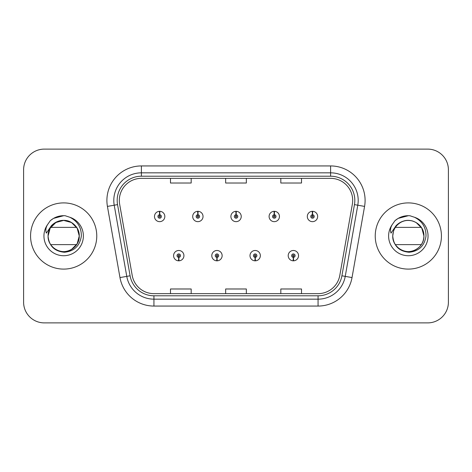 <?xml version="1.0" encoding="UTF-8"?>
<svg xmlns="http://www.w3.org/2000/svg" width="472" height="472" viewBox="0 0 472 472"><rect width="100%" height="100%" fill="white"/><g stroke="black" fill="none" stroke-linecap="round" stroke-linejoin="round"><path stroke-width="0.71" d="M216.89 257.376L216.742 260.821A5.174 5.174 0 0 0 217.191 260.821L217.043 257.376A1.723 1.723 0 0 0 218.689 255.653A1.723 1.723 0 0 0 216.967 253.93A1.723 1.723 0 0 0 215.244 255.653A1.723 1.723 0 0 0 216.89 257.376L216.937 256.343A0.69 0.69 0 0 1 216.276 255.653A0.69 0.69 0 0 1 216.967 254.963A0.69 0.69 0 0 1 217.657 255.653A0.69 0.69 0 0 1 216.996 256.343L217.043 257.376M255.098 257.376L254.945 260.821A5.174 5.174 0 0 0 255.399 260.821L255.246 257.376A1.723 1.723 0 0 0 256.898 255.653A1.723 1.723 0 0 0 255.169 253.93A1.723 1.723 0 0 0 253.446 255.653A1.723 1.723 0 0 0 255.098 257.376L255.14 256.343A0.69 0.69 0 0 1 254.479 255.653A0.69 0.69 0 0 1 255.169 254.963A0.69 0.69 0 0 1 255.859 255.653A0.69 0.69 0 0 1 255.199 256.343L255.246 257.376M293.301 257.376L293.147 260.821A5.174 5.174 0 0 0 293.602 260.821L293.448 257.376A1.723 1.723 0 0 0 295.1 255.653A1.723 1.723 0 0 0 293.377 253.93A1.723 1.723 0 0 0 291.649 255.653A1.723 1.723 0 0 0 293.301 257.376L293.348 256.343A0.69 0.69 0 0 1 292.687 255.653A0.69 0.69 0 0 1 293.377 254.963A0.69 0.69 0 0 1 294.068 255.653A0.69 0.69 0 0 1 293.407 256.343L293.448 257.376M178.687 257.376L178.534 260.821A5.174 5.174 0 0 0 178.988 260.821L178.835 257.376A1.723 1.723 0 0 0 180.487 255.653A1.723 1.723 0 0 0 178.764 253.93A1.723 1.723 0 0 0 177.035 255.653A1.723 1.723 0 0 0 178.687 257.376L178.735 256.343A0.69 0.69 0 0 1 178.074 255.653A0.69 0.69 0 0 1 178.764 254.963A0.69 0.69 0 0 1 179.454 255.653A0.69 0.69 0 0 1 178.794 256.343L178.835 257.376M197.939 214.76L198.093 211.314A5.174 5.174 0 0 0 197.638 211.314L197.792 214.76A1.723 1.723 0 0 0 196.14 216.483A1.723 1.723 0 0 0 197.862 218.206A1.723 1.723 0 0 0 199.591 216.483A1.723 1.723 0 0 0 197.939 214.76L197.892 215.792A0.69 0.69 0 0 1 198.553 216.483A0.69 0.69 0 0 1 197.862 217.173A0.69 0.69 0 0 1 197.172 216.483A0.69 0.69 0 0 1 197.833 215.792L197.792 214.76M236.142 214.76L236.295 211.314A5.174 5.174 0 0 0 235.841 211.314L235.994 214.76A1.723 1.723 0 0 0 234.342 216.483A1.723 1.723 0 0 0 236.071 218.206A1.723 1.723 0 0 0 237.794 216.483A1.723 1.723 0 0 0 236.142 214.76L236.1 215.792A0.69 0.69 0 0 1 236.761 216.483A0.69 0.69 0 0 1 236.071 217.173A0.69 0.69 0 0 1 235.38 216.483A0.69 0.69 0 0 1 236.041 215.792L235.994 214.76M274.35 214.76L274.498 211.314A5.174 5.174 0 0 0 274.049 211.314L274.197 214.76A1.723 1.723 0 0 0 272.55 216.483A1.723 1.723 0 0 0 274.273 218.206A1.723 1.723 0 0 0 275.996 216.483A1.723 1.723 0 0 0 274.35 214.76L274.303 215.792A0.69 0.69 0 0 1 274.964 216.483A0.69 0.69 0 0 1 274.273 217.173A0.69 0.69 0 0 1 273.583 216.483A0.69 0.69 0 0 1 274.244 215.792L274.197 214.76M312.553 214.76L312.706 211.314A5.174 5.174 0 0 0 312.252 211.314L312.405 214.76A1.723 1.723 0 0 0 310.753 216.483A1.723 1.723 0 0 0 312.476 218.206A1.723 1.723 0 0 0 314.204 216.483A1.723 1.723 0 0 0 312.553 214.76L312.505 215.792A0.69 0.69 0 0 1 313.166 216.483A0.69 0.69 0 0 1 312.476 217.173A0.69 0.69 0 0 1 311.786 216.483A0.69 0.69 0 0 1 312.446 215.792L312.405 214.76M159.737 214.76L159.884 211.314A5.174 5.174 0 0 0 159.436 211.314L159.583 214.76A1.723 1.723 0 0 0 157.937 216.483A1.723 1.723 0 0 0 159.66 218.206A1.723 1.723 0 0 0 161.383 216.483A1.723 1.723 0 0 0 159.737 214.76L159.689 215.792A0.69 0.69 0 0 1 160.35 216.483A0.69 0.69 0 0 1 159.66 217.173A0.69 0.69 0 0 1 158.97 216.483A0.69 0.69 0 0 1 159.63 215.792L159.583 214.76M30.568 236A33.099 33.099 0 0 0 63.667 269.099A33.099 33.099 0 0 0 96.766 236A33.099 33.099 0 0 0 63.667 202.901A33.099 33.099 0 0 0 30.568 236A33.099 33.099 0 0 0 63.667 269.099A33.099 33.099 0 0 0 96.766 236A33.099 33.099 0 0 0 63.667 202.901A33.099 33.099 0 0 0 30.568 236M375.234 236A33.099 33.099 0 0 0 408.333 269.099A33.099 33.099 0 0 0 441.432 236A33.099 33.099 0 0 0 408.333 202.901A33.099 33.099 0 0 0 375.234 236A33.099 33.099 0 0 0 408.333 269.099A33.099 33.099 0 0 0 441.432 236A33.099 33.099 0 0 0 408.333 202.901A33.099 33.099 0 0 0 375.234 236M119.316 200.417A22.066 22.066 0 0 1 141.388 178.351L330.612 178.351A22.066 22.066 0 0 1 352.348 204.246L339.799 275.418A22.066 22.066 0 0 1 318.063 293.649L153.937 293.649A22.066 22.066 0 0 1 132.201 275.418L119.652 204.246A22.066 22.066 0 0 1 119.316 200.417M117.18 200.417A24.208 24.208 0 0 0 117.546 204.618L130.095 275.79A24.208 24.208 0 0 0 153.937 295.791L318.063 295.791A24.208 24.208 0 0 0 341.905 275.79L354.454 204.618A24.208 24.208 0 0 0 330.612 176.209L141.388 176.209A24.208 24.208 0 0 0 117.18 200.417M107.427 206.406A34.48 34.48 0 0 1 141.388 165.938L330.612 165.938A34.48 34.48 0 0 1 364.573 206.406L352.023 277.571A34.48 34.48 0 0 1 318.063 306.062L153.937 306.062A34.48 34.48 0 0 1 119.976 277.571L107.427 206.406L114.218 205.208A27.582 27.582 0 0 1 141.388 172.835L330.612 172.835A27.582 27.582 0 0 1 357.782 205.208L345.233 276.374A27.582 27.582 0 0 1 318.063 299.165L153.937 299.165A27.582 27.582 0 0 1 126.767 276.374L114.218 205.208A27.582 27.582 0 0 1 113.799 200.417M448.4 169.796A20.685 20.685 0 0 0 427.715 149.111L44.285 149.111A20.685 20.685 0 0 0 23.6 169.796L23.6 302.204A20.685 20.685 0 0 0 44.285 322.889L427.715 322.889A20.685 20.685 0 0 0 448.4 302.204L448.4 169.796L448.4 302.204M225.657 178.351L225.657 183.018L246.343 183.018L246.343 178.351M170.486 178.351L170.486 183.018L191.178 183.018L191.178 178.351M280.822 178.351L280.822 183.018L301.514 183.018L301.514 178.351M246.343 293.649L246.343 288.982L225.657 288.982L225.657 293.649M191.178 293.649L191.178 288.982L170.486 288.982L170.486 293.649M301.514 293.649L301.514 288.982L280.822 288.982L280.822 293.649M23.6 169.796L23.6 302.204M427.715 149.111L44.285 149.111M44.285 322.889L427.715 322.889M164.834 216.483A5.174 5.174 0 0 0 159.884 211.314A5.174 5.174 0 0 1 164.834 216.483A5.174 5.174 0 0 1 159.66 221.657A5.174 5.174 0 0 1 154.486 216.483A5.174 5.174 0 0 1 159.436 211.314M173.59 255.653A5.174 5.174 0 0 0 178.534 260.821A5.174 5.174 0 0 1 173.59 255.653A5.174 5.174 0 0 1 178.764 250.484A5.174 5.174 0 0 1 183.932 255.653A5.174 5.174 0 0 1 178.988 260.821M203.037 216.483A5.174 5.174 0 0 0 198.093 211.314A5.174 5.174 0 0 1 203.037 216.483A5.174 5.174 0 0 1 197.862 221.657A5.174 5.174 0 0 1 192.694 216.483A5.174 5.174 0 0 1 197.638 211.314M241.239 216.483A5.174 5.174 0 0 0 236.295 211.314A5.174 5.174 0 0 1 241.239 216.483A5.174 5.174 0 0 1 236.071 221.657A5.174 5.174 0 0 1 230.897 216.483A5.174 5.174 0 0 1 235.841 211.314M279.448 216.483A5.174 5.174 0 0 0 274.498 211.314A5.174 5.174 0 0 1 279.448 216.483A5.174 5.174 0 0 1 274.273 221.657A5.174 5.174 0 0 1 269.099 216.483A5.174 5.174 0 0 1 274.049 211.314M317.65 216.483A5.174 5.174 0 0 0 312.706 211.314A5.174 5.174 0 0 1 317.65 216.483A5.174 5.174 0 0 1 312.476 221.657A5.174 5.174 0 0 1 307.307 216.483A5.174 5.174 0 0 1 312.252 211.314M211.792 255.653A5.174 5.174 0 0 0 216.742 260.821A5.174 5.174 0 0 1 211.792 255.653A5.174 5.174 0 0 1 216.967 250.484A5.174 5.174 0 0 1 222.141 255.653A5.174 5.174 0 0 1 217.191 260.821M250.001 255.653A5.174 5.174 0 0 0 254.945 260.821A5.174 5.174 0 0 1 250.001 255.653A5.174 5.174 0 0 1 255.169 250.484A5.174 5.174 0 0 1 260.343 255.653A5.174 5.174 0 0 1 255.399 260.821M288.203 255.653A5.174 5.174 0 0 0 293.147 260.821A5.174 5.174 0 0 1 288.203 255.653A5.174 5.174 0 0 1 293.377 250.484A5.174 5.174 0 0 1 298.546 255.653A5.174 5.174 0 0 1 293.602 260.821M71.461 222.501L63.667 220.412L55.873 222.501L50.168 228.206L48.079 236C47.548 224.471 61.743 216.276 71.461 222.501C76.446 225.622 79.042 230.124 79.255 236L77.166 243.794L71.461 249.499L77.166 243.794L79.255 236C79.042 241.876 76.446 246.378 71.461 249.499C61.743 255.724 47.548 247.529 48.079 236C48.286 230.124 50.887 225.622 55.873 222.501C65.59 216.276 79.786 224.471 79.255 236C79.786 247.529 65.59 255.724 55.873 249.499C50.887 246.378 48.286 241.876 48.079 236C48.286 230.124 50.887 225.622 55.873 222.501C65.59 216.276 79.786 224.471 79.255 236C79.042 241.876 76.446 246.378 71.461 249.499C61.743 255.724 47.548 247.529 48.079 236C48.286 230.124 50.887 225.622 55.873 222.501C65.59 216.276 79.786 224.471 79.255 236C79.786 247.529 65.59 255.724 55.873 249.499C50.887 246.378 48.286 241.876 48.079 236C47.548 224.471 61.743 216.276 71.461 222.501C76.446 225.622 79.042 230.124 79.255 236C79.042 241.876 76.446 246.378 71.461 249.499C61.743 255.724 47.548 247.529 48.079 236L48.799 231.315L48.056 236C49.011 245.965 54.481 251.387 64.469 252.255C74.281 251.234 79.91 245.818 81.337 236C81.402 227.398 77.567 221.156 69.826 217.262L65.165 215.728C59.543 215.397 54.587 217.049 50.303 220.684L47.489 224.713C45.772 227.604 45.401 230.407 46.362 233.127L51.383 225.681C56.062 221.002 61.631 219.462 68.086 221.049L71.461 222.501L77.166 228.206L79.255 236C79.786 247.529 65.59 255.724 55.873 249.499C50.887 246.378 48.286 241.876 48.079 236C48.286 230.124 50.887 225.622 55.873 222.501C65.59 216.276 79.786 224.471 79.255 236C79.042 241.876 76.446 246.378 71.461 249.499C61.743 255.724 47.548 247.529 48.079 236C48.286 230.124 50.887 225.622 55.873 222.501C65.59 216.276 79.786 224.471 79.255 236C79.786 247.529 65.59 255.724 55.873 249.499C50.887 246.378 48.286 241.876 48.079 236C48.286 230.124 50.887 225.622 55.873 222.501C65.59 216.276 79.786 224.471 79.255 236C79.042 241.876 76.446 246.378 71.461 249.499C61.743 255.724 47.548 247.529 48.079 236L48.799 231.315L48.079 236C48.286 230.124 50.887 225.622 55.873 222.501C65.59 216.276 79.786 224.471 79.255 236C79.786 247.529 65.59 255.724 55.873 249.499C50.887 246.378 48.286 241.876 48.079 236C48.286 230.124 50.887 225.622 55.873 222.501C65.59 216.276 79.786 224.471 79.255 236C79.042 241.876 76.446 246.378 71.461 249.499C61.743 255.724 47.548 247.529 48.079 236L48.799 231.315A15.588 15.588 0 0 1 68.086 221.049L71.461 222.501L77.166 228.206L79.255 236L77.166 228.206L71.461 222.501L68.086 221.049L71.461 222.501L77.166 228.206L79.255 236L77.166 228.206L71.461 222.501L68.086 221.049L71.461 222.501L77.166 228.206L79.255 236C78.771 228.513 75.048 223.527 68.086 221.049A15.588 15.588 0 0 0 50.675 227.38L76.653 227.38M53.501 247.818L51.194 245.351M76.653 244.62L50.675 244.62M50.345 220.642L53.501 218.394L63.826 215.669L53.501 218.394L50.345 220.642L53.501 218.394L63.826 215.669L53.501 218.394L50.345 220.642L53.501 218.394L63.826 215.669L53.501 218.394L50.345 220.642L53.501 218.394L63.826 215.669L53.501 218.394L50.345 220.642L53.501 218.394L63.826 215.669L53.501 218.394L50.345 220.642L53.501 218.394L63.826 215.669L53.501 218.394L50.345 220.642L53.501 218.394L63.826 215.669L53.501 218.394L50.345 220.642L53.501 218.394L63.826 215.669L53.501 218.394L50.345 220.642L53.501 218.394L63.826 215.669M398.167 247.818L395.861 245.351M423.921 236C424.452 247.529 410.257 255.724 400.539 249.499C395.554 246.378 392.958 241.876 392.745 236C392.958 230.124 395.554 225.622 400.539 222.501C410.257 216.276 424.452 224.471 423.921 236C424.452 247.529 410.257 255.724 400.539 249.499C395.554 246.378 392.958 241.876 392.745 236L393.465 231.315L392.745 236C392.958 230.124 395.554 225.622 400.539 222.501C410.257 216.276 424.452 224.471 423.921 236C424.452 247.529 410.257 255.724 400.539 249.499C395.554 246.378 392.958 241.876 392.745 236L393.465 231.315L392.745 236C392.958 230.124 395.554 225.622 400.539 222.501C410.257 216.276 424.452 224.471 423.921 236C423.714 241.876 421.112 246.378 416.127 249.499C406.41 255.724 392.214 247.529 392.745 236C392.958 230.124 395.554 225.622 400.539 222.501C410.257 216.276 424.452 224.471 423.921 236C424.452 247.529 410.257 255.724 400.539 249.499C395.554 246.378 392.958 241.876 392.745 236L393.465 231.315L392.745 236C392.958 230.124 395.554 225.622 400.539 222.501C410.257 216.276 424.452 224.471 423.921 236C423.714 241.876 421.112 246.378 416.127 249.499C406.41 255.724 392.214 247.529 392.745 236L393.465 231.315L392.745 236C393.677 245.965 399.147 251.387 409.135 252.255C418.953 251.234 424.576 245.818 426.004 236C426.068 227.398 422.233 221.156 414.493 217.262L409.832 215.728C404.209 215.397 399.259 217.049 394.97 220.684L392.155 224.713C390.444 227.604 390.067 230.407 391.028 233.127L396.049 225.681C400.728 221.002 406.298 219.462 412.752 221.049L416.127 222.501L421.832 228.206L423.921 236C424.452 247.529 410.257 255.724 400.539 249.499C395.554 246.378 392.958 241.876 392.745 236L393.465 231.315A15.588 15.588 0 0 1 412.752 221.049L416.127 222.501L421.832 228.206L423.921 236C423.714 241.876 421.112 246.378 416.127 249.499C406.41 255.724 392.214 247.529 392.745 236C392.214 247.529 406.41 255.724 416.127 249.499C421.112 246.378 423.714 241.876 423.921 236L421.832 228.206L416.127 222.501L412.752 221.049L416.127 222.501L421.832 228.206L423.921 236L421.832 228.206L416.127 222.501L412.752 221.049L416.127 222.501L421.832 228.206L423.921 236L421.832 228.206L416.127 222.501L412.752 221.049L416.127 222.501L421.832 228.206L423.921 236L421.832 228.206L416.127 222.501L412.752 221.049L416.127 222.501L421.832 228.206L423.921 236C423.437 228.513 419.714 223.527 412.752 221.049L416.127 222.501L421.832 228.206L423.921 236M395.347 227.38L421.325 227.38M421.325 244.62L395.347 244.62M395.011 220.642L398.167 218.394L408.492 215.669L398.167 218.394L395.011 220.642L398.167 218.394L408.492 215.669L398.167 218.394L395.011 220.642L398.167 218.394L408.492 215.669L398.167 218.394L395.011 220.642L398.167 218.394L408.492 215.669L398.167 218.394L395.011 220.642L398.167 218.394L408.492 215.669L398.167 218.394L395.011 220.642L398.167 218.394L408.492 215.669L398.167 218.394L395.011 220.642L398.167 218.394L408.492 215.669L398.167 218.394L395.011 220.642L398.167 218.394L408.492 215.669L398.167 218.394L395.011 220.642L398.167 218.394L408.492 215.669M330.612 165.938L330.612 176.209M114.218 205.208L117.546 204.618M153.937 306.062L153.937 295.791M318.063 295.791L318.063 306.062M341.905 275.79L352.023 277.571M119.976 277.571L130.095 275.79M354.454 204.618L364.573 206.406M141.388 165.938L141.388 176.209M68.086 221.049A15.588 15.588 0 0 0 48.799 231.315M47.489 224.713A19.73 19.73 0 0 0 63.667 255.73A19.73 19.73 0 0 0 69.826 217.262M412.752 221.049A15.588 15.588 0 0 0 393.465 231.315M392.155 224.713A19.73 19.73 0 0 0 408.333 255.73A19.73 19.73 0 0 0 414.493 217.262"/></g></svg>
